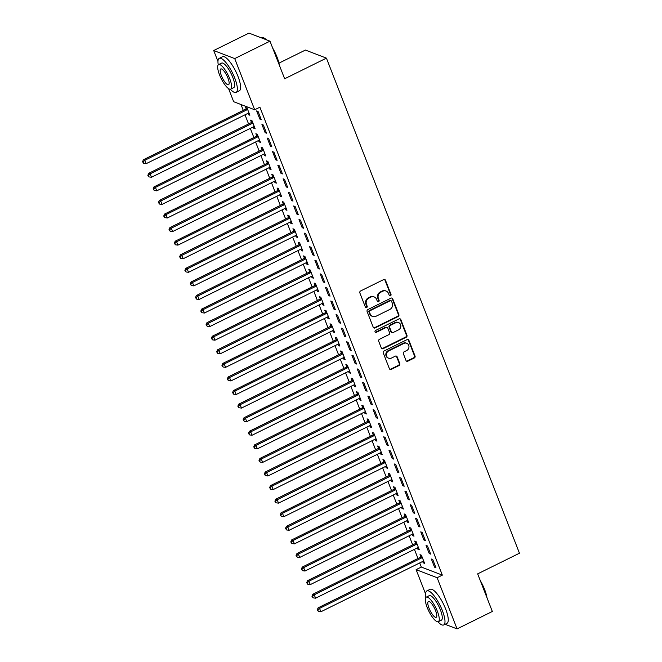 <?xml version="1.0" encoding="UTF-8"?>
<svg xmlns="http://www.w3.org/2000/svg" width="662" height="662" viewBox="0 0 662 662"><rect width="100%" height="100%" fill="white"/><g stroke="black" fill="none" stroke-linecap="round" stroke-linejoin="round"><path stroke-width="0.99" d="M390.481 295.798A1.043 0.96 111 0 0 391.01 294.425L385.491 280.266A1.49 1.365 111 0 0 383.695 279.563L360.616 290.966A1.49 1.365 111 0 0 359.855 292.935L365.383 307.094A1.043 0.96 111 0 0 366.64 307.582A1.043 0.96 111 0 0 367.17 306.208L366.458 304.371A4.775 4.369 111 0 1 368.899 298.082L370.819 297.13A4.775 4.369 111 0 1 376.587 299.373L377.299 301.202A1.043 0.96 111 0 0 378.565 301.69A1.043 0.96 111 0 0 379.094 300.316L378.383 298.479A4.775 4.369 111 0 1 380.815 292.19L382.744 291.239A4.775 4.369 111 0 1 388.503 293.481L389.223 295.31A1.043 0.96 111 0 0 390.481 295.798M389.479 295.682A1.043 0.96 111 0 0 390.448 294.209L384.928 280.043A1.49 1.365 111 0 0 384.448 279.43M365.639 307.466A1.043 0.96 111 0 0 366.607 305.985L365.896 304.156L366.458 304.371M377.555 301.574A1.043 0.96 111 0 0 378.523 300.101L377.812 298.264L378.383 298.479M405.996 360.5A1.49 1.365 111 0 0 407.8 361.204L414.271 358.001A1.49 1.365 111 0 0 415.033 356.032L408.901 340.309A1.49 1.365 111 0 0 407.105 339.606L384.034 351.009A1.49 1.365 111 0 0 383.265 352.978L389.397 368.701A1.49 1.365 111 0 0 391.201 369.404L399.02 365.54A1.49 1.365 111 0 0 399.782 363.57L397.159 356.843A1.49 1.365 111 0 0 395.355 356.139L391.482 358.059A3.989 3.658 111 0 1 386.393 354.7A3.989 3.658 111 0 1 388.702 350.926L403.886 343.421A3.989 3.658 111 0 1 408.975 346.78A3.989 3.658 111 0 1 406.667 350.554L404.134 351.803A1.49 1.365 111 0 0 403.373 353.773L405.996 360.5M419.716 562.923L421.33 567.061L442.34 575.129L259.901 107.203L254.68 109.784L233.669 101.716L228.564 88.617M442.34 575.129L437.119 577.711L457.078 628.9L445.054 624.283M217.963 61.417L213.71 50.527L248.97 33.1L269.98 41.168L284.643 78.778L326.424 58.132L519.455 553.217L477.666 573.863L492.329 611.473L457.078 628.9M269.98 41.168L234.72 58.587L254.68 109.784M398.11 316.552A1.49 1.365 111 0 0 398.872 314.582L392.74 298.86A1.49 1.365 111 0 0 390.944 298.157L367.873 309.559A1.49 1.365 111 0 0 367.104 311.521L373.236 327.251A1.49 1.365 111 0 0 375.04 327.955L398.11 316.552L397.548 316.328A1.49 1.365 111 0 0 398.309 314.367L392.177 298.636A1.49 1.365 111 0 0 391.697 298.024M400.824 319.58L406.956 335.311A1.49 1.365 111 0 1 406.195 337.272L383.124 348.675A1.49 1.365 111 0 1 381.32 347.98L378.697 341.244A1.49 1.365 111 0 1 379.458 339.283L388.817 334.658A1.49 1.365 111 0 0 389.579 332.688L387.833 328.228A1.49 1.365 111 0 0 386.037 327.524L376.289 332.341A1.043 0.96 111 0 1 374.965 331.463A1.043 0.96 111 0 1 375.569 330.47L399.02 318.885A1.49 1.365 111 0 1 400.824 319.58L400.253 319.365L406.385 335.088L406.956 335.311M326.424 58.132L305.422 50.064L278.959 63.138M429.233 553.581L430.656 554.127L427.478 545.985L426.055 545.438L429.233 553.581L430.242 553.084M417.358 547.896L417.879 549.22L419.294 549.766L416.117 541.624L414.702 541.077L415.562 543.279M418.649 526.422L420.064 526.969L416.886 518.826L415.471 518.28L418.649 526.422L419.658 525.926M406.774 520.737L407.287 522.07L408.711 522.608L405.533 514.465L404.11 513.919L404.97 516.12M408.057 499.272L409.48 499.81L406.303 491.667L404.879 491.121L408.057 499.272L409.066 498.767M396.182 493.579L396.703 494.911L398.119 495.457L394.941 487.306L393.526 486.76L394.378 488.961M397.465 472.114L398.888 472.651L395.711 464.509L394.295 463.963L397.465 472.114L398.483 471.609M385.59 466.42L386.112 467.753L387.535 468.299L384.357 460.148L382.934 459.602L383.795 461.803M386.881 444.955L388.296 445.501L385.127 437.35L383.703 436.804L386.881 444.955L387.891 444.45M375.006 439.262L375.528 440.594L376.943 441.14L373.765 432.989L372.35 432.443L373.202 434.644M376.289 417.796L377.712 418.343L374.535 410.192L373.111 409.646L376.289 417.796L377.307 417.292M364.414 412.103L364.936 413.436L366.359 413.982L363.181 405.831L361.758 405.285L362.619 407.486M365.705 390.638L367.12 391.184L363.943 383.033L362.528 382.487L365.705 390.638L366.715 390.133M353.831 384.945L354.344 386.277L355.767 386.823L352.589 378.672L351.174 378.134L352.027 380.327M355.113 363.479L356.537 364.026L353.359 355.875L351.936 355.328L355.113 363.479L356.123 362.983M343.239 357.786L343.76 359.118L345.175 359.665L342.006 351.514L340.582 350.976L341.443 353.169M344.53 336.321L345.945 336.867L342.767 328.716L341.352 328.178L344.53 336.321L345.539 335.824M332.655 330.628L333.168 331.96L334.591 332.506L331.414 324.363L329.99 323.817L330.851 326.01M333.938 309.162L335.361 309.708L332.183 301.566L330.76 301.02L333.938 309.162L334.947 308.666M322.063 303.477L322.584 304.801L323.999 305.348L320.822 297.205L319.407 296.659L320.259 298.852M323.354 282.004L324.769 282.55L321.591 274.407L320.176 273.861L323.354 282.004L324.363 281.507M311.479 276.319L311.992 277.651L313.416 278.189L310.238 270.046L308.815 269.5L309.675 271.701M312.762 254.845L314.185 255.391L311.008 247.249L309.584 246.703L312.762 254.845L313.771 254.349M300.887 249.16L301.409 250.493L302.824 251.03L299.646 242.888L298.231 242.342L299.083 244.543M302.17 227.695L303.593 228.233L300.416 220.09L299.001 219.544L302.17 227.695L303.188 227.19M290.295 222.002L290.817 223.334L292.24 223.88L289.062 215.729L287.639 215.183L288.5 217.384M291.586 200.536L293.001 201.083L289.832 192.932L288.409 192.385L291.586 200.536L292.596 200.032M279.712 194.843L280.233 196.175L281.648 196.722L278.47 188.571L277.055 188.025L277.908 190.226M280.994 173.378L282.417 173.924L279.24 165.773L277.817 165.227L280.994 173.378L282.012 172.873M269.12 167.685L269.641 169.017L271.064 169.563L267.887 161.412L266.463 160.866L267.324 163.067M270.41 146.219L271.825 146.765L268.648 138.615L267.233 138.068L270.41 146.219L271.42 145.714M258.536 140.526L259.049 141.858L260.472 142.404L257.295 134.254L255.88 133.707L256.732 135.909M259.818 119.061L261.242 119.607L258.064 111.456L256.641 110.91L259.818 119.061L260.828 118.564M247.944 113.368L248.465 114.7L249.88 115.246L246.711 107.095L245.288 106.557L246.148 108.75M241.001 104.53L243.277 110.38M245.014 114.824L248.573 123.96M250.302 128.395L253.869 137.539M255.598 141.974L259.165 151.118M260.894 155.553L264.452 164.697M266.19 169.133L269.748 178.277M271.478 182.712L275.044 191.856M276.774 196.291L280.34 205.435M282.07 209.871L285.636 219.014M287.366 223.45L290.924 232.594M292.662 237.029L296.22 246.165M297.95 250.608L301.516 259.744M303.246 264.188L306.812 273.323M308.542 277.767L312.1 286.903M313.838 291.346L317.396 300.482M319.125 304.925L322.692 314.061M324.421 318.505L327.988 327.64M329.717 332.084L333.284 341.22M335.013 345.663L338.572 354.799M340.309 359.243L343.868 368.378M345.597 372.822L349.164 381.957M350.893 386.393L354.46 395.537M356.189 399.972L359.747 409.116M361.485 413.551L365.043 422.695M366.773 427.131L370.339 436.275M372.069 440.71L375.635 449.854M377.365 454.289L380.931 463.433M382.661 467.868L386.219 477.012M387.957 481.448L391.515 490.592M393.245 495.027L396.811 504.171M398.541 508.606L402.107 517.742M403.837 522.186L407.395 531.321M409.133 535.765L412.691 544.9M414.42 549.344L417.987 558.48M253.24 126.947L253.761 128.279L255.176 128.825L251.999 120.674L250.584 120.136L251.436 122.329M265.114 132.64L266.529 133.186L263.36 125.035L261.937 124.489L265.114 132.64L266.124 132.135M263.832 154.105L264.345 155.438L265.768 155.984L262.591 147.833L261.167 147.287L262.028 149.488M275.706 159.799L277.121 160.345L273.944 152.194L272.529 151.648L275.706 159.799L276.716 159.294M274.416 181.264L274.937 182.596L276.352 183.142L273.174 174.991L271.759 174.445L272.612 176.646M286.29 186.957L287.713 187.503L284.536 179.352L283.113 178.806L286.29 186.957L287.3 186.452M285.008 208.422L285.521 209.755L286.944 210.301L283.766 202.15L282.343 201.604L283.204 203.805M296.882 214.116L298.297 214.653L295.12 206.511L293.705 205.965L296.882 214.116L297.892 213.611M295.591 235.581L296.113 236.913L297.528 237.459L294.358 229.309L292.935 228.762L293.796 230.964M307.466 241.266L308.889 241.812L305.712 233.669L304.288 233.123L307.466 241.266L308.475 240.769M306.183 262.74L306.696 264.072L308.12 264.61L304.942 256.467L303.527 255.921L304.379 258.122M318.058 268.424L319.473 268.971L316.295 260.828L314.88 260.282L318.058 268.424L319.067 267.928M316.767 289.898L317.288 291.222L318.712 291.768L315.534 283.626L314.111 283.079L314.971 285.281M328.642 295.583L330.065 296.129L326.887 287.987L325.464 287.44L328.642 295.583L329.659 295.087M327.359 317.048L327.88 318.381L329.295 318.927L326.118 310.784L324.703 310.238L325.555 312.431M339.234 322.742L340.649 323.288L337.479 315.137L336.056 314.599L339.234 322.742L340.243 322.245M337.943 344.207L338.464 345.539L339.887 346.085L336.71 337.943L335.286 337.397L336.147 339.589M349.817 349.9L351.241 350.446L348.063 342.295L346.648 341.757L349.817 349.9L350.835 349.404M348.535 371.365L349.056 372.698L350.471 373.244L347.293 365.093L345.878 364.555L346.731 366.748M360.409 377.059L361.833 377.605L358.655 369.454L357.232 368.908L360.409 377.059L361.419 376.562M359.127 398.524L359.64 399.856L361.063 400.402L357.885 392.252L356.462 391.705L357.323 393.907M371.001 404.217L372.416 404.763L369.239 396.612L367.824 396.066L371.001 404.217L372.011 403.712M369.71 425.683L370.232 427.015L371.647 427.561L368.469 419.41L367.054 418.864L367.907 421.065M381.585 431.376L383.008 431.922L379.831 423.771L378.407 423.225L381.585 431.376L382.595 430.871M380.302 452.841L380.815 454.173L382.239 454.72L379.061 446.569L377.638 446.022L378.498 448.224M392.177 458.534L393.592 459.08L390.415 450.93L388.999 450.383L392.177 458.534L393.187 458.03M390.886 480L391.408 481.332L392.823 481.878L389.653 473.727L388.23 473.181L389.091 475.382M402.761 485.693L404.184 486.231L401.007 478.088L399.583 477.542L402.761 485.693L403.779 485.188M401.478 507.158L401.991 508.49L403.415 509.028L400.237 500.886L398.822 500.34L399.674 502.541M413.353 512.843L414.768 513.389L411.59 505.247L410.175 504.701L413.353 512.843L414.362 512.347M412.062 534.317L412.583 535.649L414.007 536.187L410.829 528.044L409.406 527.498L410.266 529.699M423.937 540.002L425.36 540.548L422.182 532.405L420.759 531.859L423.937 540.002L424.954 539.505M422.654 561.475L423.175 562.799L424.59 563.345L421.413 555.203L419.998 554.657L420.85 556.85M434.529 567.16L435.944 567.706L432.774 559.564L431.351 559.018L434.529 567.16L435.538 566.664M425.6 593.979L416.108 569.643L437.119 577.711M213.71 50.527L234.72 58.587M421.33 567.061L416.108 569.643M248.465 114.7L249.475 114.203M253.761 128.279L254.771 127.783M259.049 141.858L260.067 141.362M264.345 155.438L265.363 154.941M269.641 169.017L270.65 168.512M274.937 182.596L275.946 182.091M280.233 196.175L281.242 195.671M285.521 209.755L286.538 209.25M290.817 223.334L291.826 222.829M296.113 236.913L297.122 236.408M301.409 250.493L302.418 249.988M306.696 264.072L307.714 263.567M311.992 277.651L313.01 277.146M317.288 291.222L318.298 290.726M322.584 304.801L323.594 304.305M327.88 318.381L328.89 317.884M333.168 331.96L334.186 331.463M338.464 345.539L339.474 345.043M343.76 359.118L344.77 358.622M349.056 372.698L350.066 372.201M354.344 386.277L355.362 385.781M359.64 399.856L360.658 399.36M364.936 413.436L365.945 412.939M370.232 427.015L371.241 426.518M375.528 440.594L376.537 440.089M380.815 454.173L381.833 453.669M386.112 467.753L387.121 467.248M391.408 481.332L392.417 480.827M396.703 494.911L397.713 494.406M401.991 508.49L403.009 507.986M407.287 522.07L408.305 521.565M412.583 535.649L413.593 535.144M417.879 549.22L418.889 548.724M423.175 562.799L424.185 562.303M386.112 291.048L385.549 290.833A4.775 4.369 111 0 0 382.173 291.023L382.744 291.239M377.812 298.264A4.775 4.369 111 0 1 380.253 291.975L382.173 291.023M374.195 296.94L373.625 296.725A4.775 4.369 111 0 0 370.257 296.915L370.819 297.13M365.896 304.156A4.775 4.369 111 0 1 368.329 297.867L370.257 296.915M373.716 327.864A1.49 1.365 111 0 0 374.477 327.731L397.548 316.328M391.523 301.21A1.043 0.96 111 0 0 390.257 300.722L370.008 310.726A1.043 0.96 111 0 0 369.47 312.1L370.224 314.036A4.775 4.369 111 0 0 375.991 316.27L389.835 309.435A4.775 4.369 111 0 0 392.276 303.138L391.523 301.21M390.994 300.68L390.431 300.457A1.043 0.96 111 0 0 389.695 300.498L390.257 300.722M372.615 316.461L372.052 316.246A4.775 4.369 111 0 1 369.661 313.821L368.908 311.885A1.043 0.96 111 0 1 369.437 310.511L389.695 300.498M381.8 348.593A1.49 1.365 111 0 0 382.553 348.46L405.624 337.057A1.49 1.365 111 0 0 406.385 335.088M387.088 327.467L386.517 327.251A1.49 1.365 111 0 0 385.466 327.309L375.726 332.125L376.289 332.341M375.288 332.225A1.043 0.96 111 0 0 375.726 332.125M398.524 329.858A3.989 3.658 111 0 0 398.565 322.568A3.989 3.658 111 0 0 395.744 322.725L390.39 325.373A1.49 1.365 111 0 0 389.628 327.342L391.374 331.803A1.49 1.365 111 0 0 393.17 332.506L398.524 329.858M398.565 322.568L397.994 322.353A3.989 3.658 111 0 0 395.173 322.51L395.744 322.725M392.119 332.564L391.548 332.341A1.49 1.365 111 0 1 390.803 331.588L389.066 327.119A1.49 1.365 111 0 1 389.827 325.158L395.173 322.51M400.253 319.365A1.49 1.365 111 0 0 399.782 318.753M406.708 343.264L406.137 343.048A3.989 3.658 111 0 0 403.323 343.206L403.886 343.421M388.66 358.216L388.089 358.001A3.989 3.658 111 0 1 388.131 350.711L403.323 343.206M389.877 369.322A1.49 1.365 111 0 0 390.638 369.189L398.45 365.325A1.49 1.365 111 0 0 399.219 363.355L396.588 356.628A1.49 1.365 111 0 0 396.116 356.007M406.476 361.113A1.49 1.365 111 0 0 407.229 360.98L413.709 357.786A1.49 1.365 111 0 0 414.47 355.817L408.338 340.086A1.49 1.365 111 0 0 407.858 339.474M246.992 107.832L245.983 108.924A1.523 1.39 -69 0 1 245.536 109.263L143.422 159.732L144.837 160.27L146.161 163.671L248.275 113.202A1.523 1.39 -69 0 1 248.804 113.061L249.028 113.045M247.563 109.296L247.406 109.47A1.523 1.39 -69 0 1 246.951 109.809L144.837 160.27L143.116 161.967L142.545 161.751L143.646 163.324L143.116 161.967M146.161 163.671L143.646 163.324M142.545 161.751L143.422 159.732M252.288 121.411L251.279 122.503A1.523 1.39 -69 0 1 250.832 122.842L148.718 173.312L150.133 173.849L151.457 177.25L253.571 126.781A1.523 1.39 -69 0 1 254.1 126.641L254.324 126.624M252.859 122.875L252.702 123.049A1.523 1.39 -69 0 1 252.247 123.389L150.133 173.849L148.412 175.546L147.841 175.331L148.942 176.903L148.412 175.546M151.457 177.25L148.942 176.903M147.841 175.331L148.718 173.312M257.576 134.982L256.575 136.082A1.523 1.39 -69 0 1 256.12 136.422L154.006 186.883L155.429 187.429L156.753 190.83L258.867 140.361A1.523 1.39 -69 0 1 259.388 140.22L259.612 140.203M258.155 136.455L257.99 136.629A1.523 1.39 -69 0 1 257.543 136.968L155.429 187.429L153.7 189.125L153.137 188.91L154.229 190.482L153.7 189.125M156.753 190.83L154.229 190.482M153.137 188.91L154.006 186.883M272.678 48.086A18.536 5.263 63.7 0 1 277.022 57.056A18.536 5.263 63.7 0 1 279.364 65.248M278.892 64.024A18.991 5.395 -116.3 0 0 276.799 57.313A18.991 5.395 -116.3 0 0 273.472 50.122M230.302 89.221A18.991 5.395 -116.3 0 0 236.069 92.39A18.991 5.395 -116.3 0 0 234.753 78.091A18.991 5.395 -116.3 0 0 219.246 58.339A18.991 5.395 -116.3 0 0 218.261 64.851M236.069 92.39L239.338 90.777A18.991 5.395 -116.3 0 0 238.022 76.478A18.991 5.395 -116.3 0 0 222.506 56.725L219.246 58.339M218.601 64.595L221.605 63.105A13.67 3.881 63.7 0 1 232.767 77.33A13.67 3.881 63.7 0 1 233.719 87.624L230.715 89.105A13.67 3.881 -116.3 0 0 229.764 78.811A13.67 3.881 -116.3 0 0 218.601 64.595A13.67 3.881 -116.3 0 0 219.544 74.889A13.67 3.881 -116.3 0 0 230.715 89.105M227.951 78.116A8.813 2.499 -116.3 0 0 220.752 68.956A8.813 2.499 -116.3 0 0 221.365 75.584A8.813 2.499 -116.3 0 0 228.555 84.753A8.813 2.499 -116.3 0 0 227.951 78.116M265.975 39.629A18.991 5.395 -116.3 0 0 263.104 37.618A18.991 5.395 -116.3 0 0 261.291 37.56L260.985 37.717M263.104 37.618L263.65 37.833A18.536 5.263 63.7 0 1 266.496 39.828M480.314 580.648A18.536 5.263 63.7 0 1 484.658 589.619A18.536 5.263 63.7 0 1 487.009 597.811M486.529 596.586A18.991 5.395 -116.3 0 0 484.443 589.875A18.991 5.395 -116.3 0 0 481.108 582.684M437.938 621.784A18.991 5.395 -116.3 0 0 443.706 624.953A18.991 5.395 -116.3 0 0 442.39 610.654A18.991 5.395 -116.3 0 0 426.882 590.901A18.991 5.395 -116.3 0 0 425.898 597.414M443.706 624.953L446.974 623.339A18.991 5.395 -116.3 0 0 445.658 609.04A18.991 5.395 -116.3 0 0 430.151 589.288L426.882 590.901M426.237 597.157L429.241 595.668A13.67 3.881 63.7 0 1 440.404 609.892A13.67 3.881 63.7 0 1 441.355 620.186L438.352 621.668A13.67 3.881 -116.3 0 0 437.4 611.374A13.67 3.881 -116.3 0 0 426.237 597.157A13.67 3.881 -116.3 0 0 427.18 607.451A13.67 3.881 -116.3 0 0 438.352 621.668M435.588 610.678A8.813 2.499 -116.3 0 0 428.388 601.518A8.813 2.499 -116.3 0 0 429.001 608.146A8.813 2.499 -116.3 0 0 436.192 617.315A8.813 2.499 -116.3 0 0 435.588 610.678M262.872 148.561L261.871 149.662A1.523 1.39 -69 0 1 261.416 150.001L159.302 200.462L160.725 201.008L162.049 204.401L264.163 153.94A1.523 1.39 -69 0 1 264.684 153.799L264.908 153.783M263.443 150.034L263.286 150.208A1.523 1.39 -69 0 1 262.839 150.547L160.725 201.008L158.996 202.704L158.433 202.489L159.525 204.061L158.996 202.704M162.049 204.401L159.525 204.061M158.433 202.489L159.302 200.462M268.168 162.14L267.158 163.241A1.523 1.39 -69 0 1 266.712 163.58L164.598 214.041L166.021 214.587L167.337 217.98L269.459 167.519A1.523 1.39 -69 0 1 269.98 167.378L270.204 167.362M268.739 163.613L268.582 163.787A1.523 1.39 -69 0 1 268.135 164.126L166.021 214.587L164.292 216.284L163.721 216.069L164.821 217.641L164.292 216.284M167.337 217.98L164.821 217.641M163.721 216.069L164.598 214.041M273.464 175.72L272.454 176.82A1.523 1.39 -69 0 1 272.008 177.159L169.894 227.62L171.309 228.167L172.633 231.559L274.747 181.098A1.523 1.39 -69 0 1 275.276 180.958L275.5 180.941M274.035 177.193L273.878 177.366A1.523 1.39 -69 0 1 273.423 177.706L171.309 228.167L169.588 229.863L169.017 229.648L170.117 231.22L169.588 229.863M172.633 231.559L170.117 231.22M169.017 229.648L169.894 227.62M278.76 189.299L277.75 190.399A1.523 1.39 -69 0 1 277.304 190.739L175.19 241.2L176.605 241.746L177.929 245.139L280.043 194.678A1.523 1.39 -69 0 1 280.572 194.537L280.796 194.52M279.331 190.772L279.165 190.946A1.523 1.39 -69 0 1 278.719 191.285L176.605 241.746L174.876 243.442L174.313 243.219L175.405 244.799L174.876 243.442M177.929 245.139L175.405 244.799M174.313 243.219L175.19 241.2M284.048 202.878L283.046 203.979A1.523 1.39 -69 0 1 282.591 204.318L180.478 254.779L181.901 255.325L183.225 258.718L285.339 208.257A1.523 1.39 -69 0 1 285.86 208.116L286.083 208.1M284.627 204.351L284.461 204.525A1.523 1.39 -69 0 1 284.015 204.864L181.901 255.325L180.172 257.022L179.609 256.798L180.701 258.379L180.172 257.022M183.225 258.718L180.701 258.379M179.609 256.798L180.478 254.779M289.344 216.457L288.334 217.558A1.523 1.39 -69 0 1 287.887 217.897L185.774 268.358L187.197 268.904L188.521 272.297L290.635 221.836A1.523 1.39 -69 0 1 291.156 221.696L291.379 221.679M289.915 217.93L289.757 218.104A1.523 1.39 -69 0 1 289.311 218.443L187.197 268.904L185.468 270.601L184.897 270.377L185.997 271.958L185.468 270.601M188.521 272.297L185.997 271.958M184.897 270.377L185.774 268.358M294.64 230.037L293.63 231.137A1.523 1.39 -69 0 1 293.183 231.477L191.07 281.938L192.485 282.484L193.809 285.876L295.922 235.415A1.523 1.39 -69 0 1 296.452 235.275L296.675 235.258M295.211 231.51L295.053 231.683A1.523 1.39 -69 0 1 294.598 232.023L192.485 282.484L190.764 284.18L190.193 283.957L191.293 285.537L190.764 284.18M193.809 285.876L191.293 285.537M190.193 283.957L191.07 281.938M299.936 243.616L298.926 244.717A1.523 1.39 -69 0 1 298.479 245.056L196.366 295.517L197.781 296.063L199.105 299.456L301.218 248.995A1.523 1.39 -69 0 1 301.748 248.854L301.971 248.838M300.507 245.089L300.349 245.263A1.523 1.39 -69 0 1 299.894 245.602L197.781 296.063L196.06 297.759L195.489 297.536L196.589 299.116L196.06 297.759M199.105 299.456L196.589 299.116M195.489 297.536L196.366 295.517M305.223 257.195L304.222 258.296A1.523 1.39 -69 0 1 303.767 258.635L201.653 309.096L203.077 309.642L204.401 313.035L306.514 262.574A1.523 1.39 -69 0 1 307.044 262.433L307.259 262.417M305.803 258.66L305.637 258.842A1.523 1.39 -69 0 1 305.19 259.181L203.077 309.642L201.347 311.339L200.785 311.115L201.877 312.696L201.347 311.339M204.401 313.035L201.877 312.696M200.785 311.115L201.653 309.096M310.519 270.775L309.518 271.875A1.523 1.39 -69 0 1 309.063 272.214L206.949 322.675L208.373 323.222L209.697 326.614L311.81 276.153A1.523 1.39 -69 0 1 312.332 276.013L312.555 275.996M311.09 272.239L310.933 272.421A1.523 1.39 -69 0 1 310.486 272.761L208.373 323.222L206.643 324.91L206.081 324.694L207.173 326.275L206.643 324.91M209.697 326.614L207.173 326.275M206.081 324.694L206.949 322.675M315.815 284.354L314.806 285.454A1.523 1.39 -69 0 1 314.359 285.794L212.245 336.255L213.669 336.801L214.985 340.194L317.106 289.733A1.523 1.39 -69 0 1 317.628 289.584L317.851 289.575M316.386 285.818L316.229 285.992A1.523 1.39 -69 0 1 315.782 286.332L213.669 336.801L211.939 338.489L211.368 338.274L212.469 339.854L211.939 338.489M214.985 340.194L212.469 339.854M211.368 338.274L212.245 336.255M321.111 297.933L320.102 299.034A1.523 1.39 -69 0 1 319.655 299.373L217.541 349.834L218.957 350.38L220.28 353.773L322.394 303.312A1.523 1.39 -69 0 1 322.924 303.163L323.147 303.155M321.682 299.398L321.525 299.572A1.523 1.39 -69 0 1 321.07 299.911L218.957 350.38L217.235 352.068L216.664 351.853L217.765 353.425L217.235 352.068M220.28 353.773L217.765 353.425M216.664 351.853L217.541 349.834M326.407 311.512L325.398 312.613A1.523 1.39 -69 0 1 324.951 312.952L222.837 363.413L224.252 363.959L225.577 367.352L327.69 316.891A1.523 1.39 -69 0 1 328.22 316.742L328.443 316.734M326.978 312.977L326.813 313.151A1.523 1.39 -69 0 1 326.366 313.49L224.252 363.959L222.523 365.647L221.96 365.432L223.053 367.005L222.523 365.647M225.577 367.352L223.053 367.005M221.96 365.432L222.837 363.413M331.695 325.092L330.694 326.184A1.523 1.39 -69 0 1 330.239 326.523L228.125 376.992L229.548 377.539L230.873 380.931L332.986 330.47A1.523 1.39 -69 0 1 333.507 330.321L333.731 330.313M332.274 326.556L332.109 326.73A1.523 1.39 -69 0 1 331.662 327.069L229.548 377.539L227.819 379.227L227.256 379.012L228.349 380.584L227.819 379.227M230.873 380.931L228.349 380.584M227.256 379.012L228.125 376.992M336.991 338.671L335.982 339.763A1.523 1.39 -69 0 1 335.535 340.103L233.421 390.572L234.845 391.118L236.168 394.511L338.282 344.041A1.523 1.39 -69 0 1 338.803 343.901L339.027 343.884M337.562 340.136L337.405 340.309A1.523 1.39 -69 0 1 336.958 340.649L234.845 391.118L233.115 392.806L232.544 392.591L233.645 394.163L233.115 392.806M236.168 394.511L233.645 394.163M232.544 392.591L233.421 390.572M342.287 352.25L341.278 353.343A1.523 1.39 -69 0 1 340.831 353.682L238.717 404.151L240.132 404.689L241.456 408.09L343.57 357.621A1.523 1.39 -69 0 1 344.099 357.48L344.323 357.463M342.858 353.715L342.701 353.889A1.523 1.39 -69 0 1 342.246 354.228L240.132 404.689L238.411 406.385L237.84 406.17L238.941 407.742L238.411 406.385M241.456 408.09L238.941 407.742M237.84 406.17L238.717 404.151M347.583 365.829L346.574 366.922A1.523 1.39 -69 0 1 346.127 367.261L244.013 417.73L245.428 418.268L246.752 421.669L348.866 371.2A1.523 1.39 -69 0 1 349.395 371.059L349.619 371.043M348.154 367.294L347.997 367.468A1.523 1.39 -69 0 1 347.542 367.807L245.428 418.268L243.707 419.965L243.136 419.749L244.237 421.322L243.707 419.965M246.752 421.669L244.237 421.322M243.136 419.749L244.013 417.73M352.879 379.409L351.87 380.501A1.523 1.39 -69 0 1 351.423 380.84L249.301 431.31L250.724 431.847L252.048 435.248L354.162 384.779A1.523 1.39 -69 0 1 354.691 384.639L354.906 384.622M353.45 380.873L353.285 381.047A1.523 1.39 -69 0 1 352.838 381.386L250.724 431.847L248.995 433.544L248.432 433.329L249.524 434.901L248.995 433.544M252.048 435.248L249.524 434.901M248.432 433.329L249.301 431.31M358.167 392.98L357.166 394.08A1.523 1.39 -69 0 1 356.71 394.42L254.597 444.881L256.02 445.427L257.344 448.828L359.458 398.358A1.523 1.39 -69 0 1 359.979 398.218L360.202 398.201M358.738 394.453L358.581 394.626A1.523 1.39 -69 0 1 358.134 394.966L256.02 445.427L254.291 447.123L253.728 446.908L254.82 448.48L254.291 447.123M257.344 448.828L254.82 448.48M253.728 446.908L254.597 444.881M363.463 406.559L362.453 407.66A1.523 1.39 -69 0 1 362.006 407.999L259.893 458.46L261.316 459.006L262.632 462.407L364.754 411.938A1.523 1.39 -69 0 1 365.275 411.797L365.498 411.781M364.034 408.032L363.877 408.206A1.523 1.39 -69 0 1 363.43 408.545L261.316 459.006L259.587 460.702L259.016 460.487L260.116 462.059L259.587 460.702M262.632 462.407L260.116 462.059M259.016 460.487L259.893 458.46M368.759 420.138L367.749 421.239A1.523 1.39 -69 0 1 367.302 421.578L265.189 472.039L266.604 472.585L267.928 475.978L370.041 425.517A1.523 1.39 -69 0 1 370.571 425.376L370.794 425.36M369.33 421.611L369.173 421.785A1.523 1.39 -69 0 1 368.717 422.124L266.604 472.585L264.883 474.282L264.312 474.066L265.412 475.639L264.883 474.282M267.928 475.978L265.412 475.639M264.312 474.066L265.189 472.039M374.055 433.718L373.045 434.818A1.523 1.39 -69 0 1 372.598 435.157L270.485 485.618L271.9 486.165L273.224 489.557L375.337 439.096A1.523 1.39 -69 0 1 375.867 438.956L376.09 438.939M374.626 435.191L374.46 435.364A1.523 1.39 -69 0 1 374.013 435.704L271.9 486.165L270.17 487.861L269.608 487.646L270.7 489.218L270.17 487.861M273.224 489.557L270.7 489.218M269.608 487.646L270.485 485.618M379.343 447.297L378.341 448.397A1.523 1.39 -69 0 1 377.886 448.737L275.773 499.198L277.196 499.744L278.52 503.137L380.633 452.676A1.523 1.39 -69 0 1 381.155 452.535L381.378 452.518M379.922 448.77L379.756 448.944A1.523 1.39 -69 0 1 379.309 449.283L277.196 499.744L275.466 501.44L274.904 501.217L275.996 502.797L275.466 501.44M278.52 503.137L275.996 502.797M274.904 501.217L275.773 499.198M384.639 460.876L383.629 461.977A1.523 1.39 -69 0 1 383.182 462.316L281.069 512.777L282.492 513.323L283.816 516.716L385.929 466.255A1.523 1.39 -69 0 1 386.451 466.114L386.674 466.098M385.21 462.349L385.052 462.523A1.523 1.39 -69 0 1 384.605 462.862L282.492 513.323L280.762 515.019L280.192 514.796L281.292 516.377L280.762 515.019M283.816 516.716L281.292 516.377M280.192 514.796L281.069 512.777M389.935 474.455L388.925 475.556A1.523 1.39 -69 0 1 388.478 475.895L286.365 526.356L287.78 526.902L289.104 530.295L391.217 479.834A1.523 1.39 -69 0 1 391.747 479.693L391.97 479.677M390.506 475.928L390.348 476.102A1.523 1.39 -69 0 1 389.893 476.441L287.78 526.902L286.058 528.599L285.488 528.375L286.588 529.956L286.058 528.599M289.104 530.295L286.588 529.956M285.488 528.375L286.365 526.356M395.231 488.035L394.221 489.135A1.523 1.39 -69 0 1 393.774 489.475L291.661 539.935L293.076 540.482L294.4 543.874L396.513 493.413A1.523 1.39 -69 0 1 397.043 493.273L397.266 493.256M395.802 489.508L395.644 489.681A1.523 1.39 -69 0 1 395.189 490.021L293.076 540.482L291.354 542.178L290.784 541.955L291.884 543.535L291.354 542.178M294.4 543.874L291.884 543.535M290.784 541.955L291.661 539.935M400.527 501.614L399.517 502.715A1.523 1.39 -69 0 1 399.07 503.054L296.948 553.515L298.372 554.061L299.696 557.454L401.809 506.993A1.523 1.39 -69 0 1 402.339 506.852L402.554 506.835M401.098 503.087L400.932 503.261A1.523 1.39 -69 0 1 400.485 503.6L298.372 554.061L296.642 555.757L296.079 555.534L297.172 557.114L296.642 555.757M299.696 557.454L297.172 557.114M296.079 555.534L296.948 553.515M405.814 515.193L404.813 516.294A1.523 1.39 -69 0 1 404.358 516.633L302.244 567.094L303.668 567.64L304.992 571.033L407.105 520.572A1.523 1.39 -69 0 1 407.627 520.431L407.85 520.415M406.385 516.658L406.228 516.84A1.523 1.39 -69 0 1 405.781 517.179L303.668 567.64L301.938 569.337L301.375 569.113L302.468 570.694L301.938 569.337M304.992 571.033L302.468 570.694M301.375 569.113L302.244 567.094M411.11 528.773L410.101 529.873A1.523 1.39 -69 0 1 409.654 530.212L307.54 580.673L308.964 581.219L310.288 584.612L412.401 534.151A1.523 1.39 -69 0 1 412.923 534.011L413.146 533.994M411.681 530.237L411.524 530.419A1.523 1.39 -69 0 1 411.077 530.759L308.964 581.219L307.234 582.916L306.663 582.692L307.764 584.273L307.234 582.916M310.288 584.612L307.764 584.273M306.663 582.692L307.54 580.673M416.406 542.352L415.397 543.452A1.523 1.39 -69 0 1 414.95 543.792L312.836 594.253L314.251 594.799L315.575 598.191L417.689 547.731A1.523 1.39 -69 0 1 418.219 547.582L418.442 547.573M416.977 543.816L416.82 543.999A1.523 1.39 -69 0 1 416.365 544.329L314.251 594.799L312.53 596.487L311.959 596.272L313.06 597.852L312.53 596.487M315.575 598.191L313.06 597.852M311.959 596.272L312.836 594.253M421.702 555.931L420.693 557.032A1.523 1.39 -69 0 1 420.246 557.371L318.132 607.832L319.547 608.378L320.871 611.771L422.985 561.31A1.523 1.39 -69 0 1 423.514 561.161L423.738 561.153M422.273 557.396L422.108 557.569A1.523 1.39 -69 0 1 421.661 557.909L319.547 608.378L317.818 610.066L317.255 609.851L318.348 611.431L317.818 610.066M320.871 611.771L318.348 611.431M317.255 609.851L318.132 607.832M390.448 294.209L391.01 294.425M366.607 305.985L367.17 306.208M378.523 300.101L379.094 300.316M380.253 291.975L380.815 292.19M368.329 297.867L368.899 298.082M384.928 280.043L385.491 280.266M374.477 327.731L375.04 327.955M392.177 298.636L392.74 298.86M398.309 314.367L398.872 314.582M369.437 310.511L370.008 310.726M368.908 311.885L369.47 312.1M369.661 313.821L370.224 314.036M405.624 337.057L406.195 337.272M382.553 348.46L383.124 348.675M385.466 327.309L386.037 327.524M389.827 325.158L390.39 325.373M389.066 327.119L389.628 327.342M390.803 331.588L391.374 331.803M388.131 350.711L388.702 350.926M396.588 356.628L397.159 356.843M399.219 363.355L399.782 363.57M398.45 365.325L399.02 365.54M390.638 369.189L391.201 369.404M408.338 340.086L408.901 340.309M414.47 355.817L415.033 356.032M413.709 357.786L414.271 358.001M407.229 360.98L407.8 361.204M245.983 108.924L247.406 109.47M245.536 109.263L246.951 109.809M251.279 122.503L252.702 123.049M250.832 122.842L252.247 123.389M256.575 136.082L257.99 136.629M256.12 136.422L257.543 136.968M261.871 149.662L263.286 150.208M261.416 150.001L262.839 150.547M267.158 163.241L268.582 163.787M266.712 163.58L268.135 164.126M272.454 176.82L273.878 177.366M272.008 177.159L273.423 177.706M277.75 190.399L279.165 190.946M277.304 190.739L278.719 191.285M283.046 203.979L284.461 204.525M282.591 204.318L284.015 204.864M288.334 217.558L289.757 218.104M287.887 217.897L289.311 218.443M293.63 231.137L295.053 231.683M293.183 231.477L294.598 232.023M298.926 244.717L300.349 245.263M298.479 245.056L299.894 245.602M304.222 258.296L305.637 258.842M303.767 258.635L305.19 259.181M309.518 271.875L310.933 272.421M309.063 272.214L310.486 272.761M314.806 285.454L316.229 285.992M314.359 285.794L315.782 286.332M320.102 299.034L321.525 299.572M319.655 299.373L321.07 299.911M325.398 312.613L326.813 313.151M324.951 312.952L326.366 313.49M330.694 326.184L332.109 326.73M330.239 326.523L331.662 327.069M335.982 339.763L337.405 340.309M335.535 340.103L336.958 340.649M341.278 353.343L342.701 353.889M340.831 353.682L342.246 354.228M346.574 366.922L347.997 367.468M346.127 367.261L347.542 367.807M351.87 380.501L353.285 381.047M351.423 380.84L352.838 381.386M357.166 394.08L358.581 394.626M356.71 394.42L358.134 394.966M362.453 407.66L363.877 408.206M362.006 407.999L363.43 408.545M367.749 421.239L369.173 421.785M367.302 421.578L368.717 422.124M373.045 434.818L374.46 435.364M372.598 435.157L374.013 435.704M378.341 448.397L379.756 448.944M377.886 448.737L379.309 449.283M383.629 461.977L385.052 462.523M383.182 462.316L384.605 462.862M388.925 475.556L390.348 476.102M388.478 475.895L389.893 476.441M394.221 489.135L395.644 489.681M393.774 489.475L395.189 490.021M399.517 502.715L400.932 503.261M399.07 503.054L400.485 503.6M404.813 516.294L406.228 516.84M404.358 516.633L405.781 517.179M410.101 529.873L411.524 530.419M409.654 530.212L411.077 530.759M415.397 543.452L416.82 543.999M414.95 543.792L416.365 544.329M420.693 557.032L422.108 557.569M420.246 557.371L421.661 557.909"/></g></svg>
